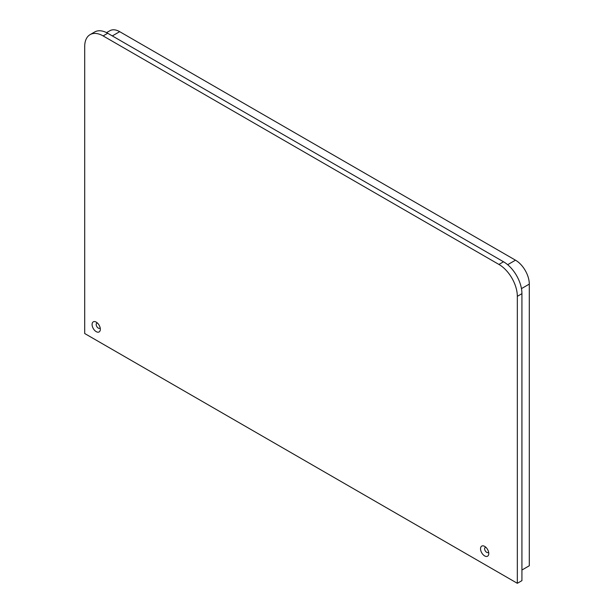 <?xml version="1.0" encoding="UTF-8"?>
<svg xmlns="http://www.w3.org/2000/svg" width="614" height="614" viewBox="0 0 614 614"><rect width="100%" height="100%" fill="white"/><g stroke="black" fill="none" stroke-linecap="round" stroke-linejoin="round"><path stroke-width="0.92" d="M484.653 546.383A5.833 3.369 -120 0 0 480.532 548.77A5.833 3.369 -120 0 0 484.653 555.908A5.833 3.369 -120 0 0 488.775 553.529A5.833 3.369 -120 0 0 484.653 546.383L484.653 546.383M485.858 547.289A2.932 1.689 -120 0 0 485.244 547.427A2.932 1.689 -120 0 0 484.791 549.776A2.932 1.689 -120 0 0 486.702 552.354A2.932 1.689 -120 0 0 488.168 552.5A2.932 1.689 -120 0 0 488.598 552.032M96.214 322.12A5.833 3.369 -120 0 0 92.085 324.499A5.833 3.369 -120 0 0 96.214 331.644A5.833 3.369 -120 0 0 100.335 329.265A5.833 3.369 -120 0 0 96.214 322.12L96.214 322.12M97.419 323.025A2.932 1.689 -120 0 0 96.797 323.164A2.932 1.689 -120 0 0 96.352 325.504A2.932 1.689 -120 0 0 98.263 328.091A2.932 1.689 -120 0 0 99.729 328.237A2.932 1.689 -120 0 0 100.151 327.769M90.097 34.63L94.702 31.974A26.034 15.028 -120 0 1 107.719 33.263L503.526 261.779A26.034 15.028 -120 0 1 521.931 293.661L521.931 580.644L517.333 583.3L517.333 296.324A26.034 15.028 -120 0 0 498.921 264.434L103.114 35.919A26.034 15.028 -120 0 0 90.097 34.63A26.034 15.028 -120 0 0 84.701 46.549L84.701 333.525L517.333 583.3M521.931 570.015L529.299 565.763L529.299 284.098L521.463 288.618M507.655 264.703L515.491 260.183L119.684 31.667L112.316 35.919M106.56 32.634L109.921 30.7A19.525 11.275 60 0 1 119.684 31.667M515.491 260.183A19.525 11.275 60 0 1 529.299 284.098M107.719 33.263L103.114 35.919M503.526 261.779L498.921 264.434M521.931 293.661L517.333 296.324"/></g></svg>
